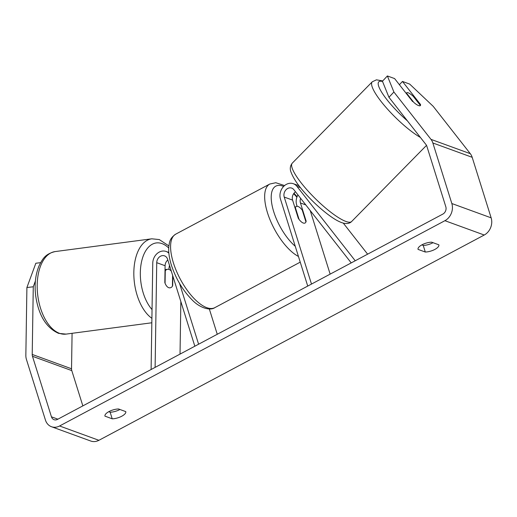 <?xml version="1.0" encoding="UTF-8"?>
<svg xmlns="http://www.w3.org/2000/svg" width="517" height="517" viewBox="0 0 517 517"><rect width="100%" height="100%" fill="white"/><g stroke="black" fill="none" stroke-linecap="round" stroke-linejoin="round"><path stroke-width="0.78" d="M167.812 259.973A6.547 5.429 -70 0 0 165.091 265.725L164.833 282.592A9.351 4.827 83.2 0 0 168.704 287.678A9.351 4.827 83.2 0 0 169.944 287.833M168.969 269.409L168.975 269.06A11.225 9.306 110 0 1 169.537 265.48M151.106 369.513L152.761 263.153A11.225 9.306 110 0 1 166.151 251.475A11.225 9.306 110 0 1 168.859 253.156M180.026 354.106L180.847 301.56M155.113 367.38L156.735 262.681A6.547 5.429 110 0 1 164.548 255.87A6.547 5.429 110 0 1 167.573 259.211L194.838 346.216M179.561 283.452L198.606 344.212M209.32 308.946L217.256 334.273M172.432 285.933A9.351 4.827 83.2 0 0 172.691 285.455L172.84 276.013M171.314 271.141A9.351 5.164 82.5 0 0 168.988 269.415A9.351 5.164 82.5 0 0 167.624 269.273A9.351 5.164 82.5 0 0 165.266 270.798L165.013 270.837M168.704 287.678A9.351 5.164 82.5 0 0 170.074 287.82A9.351 5.164 82.5 0 0 172.426 286.289L172.6 275.251M165.072 283.251L165.266 270.798M388.946 97.293L382.438 81.227L387.388 75.954L393.896 92.02L388.946 97.293L426.034 144.637A5.609 4.653 110 0 1 426.842 146.188L445.809 206.729A5.609 4.653 110 0 1 442.849 214.09L57.516 419.377A5.609 4.653 110 0 1 54.039 419.694A5.609 4.653 110 0 1 51.448 416.825L32.474 356.284A5.609 4.653 110 0 1 32.216 354.442L33.269 286.78L26.903 287.536L35.841 263.237L40.617 262.675M421.82 244.909L423.229 245.42A9.351 3.548 162.6 0 0 433.02 242.693M119.931 409.483A9.351 3.548 -17.4 0 1 110.14 412.217L108.732 411.706M104.977 416.191A9.351 3.548 -17.4 0 1 104.97 416.159A9.351 3.548 -17.4 0 1 108.984 411.571A9.351 3.548 -17.4 0 1 118.529 408.973L125.76 411.61A9.351 3.548 -17.4 0 1 125.773 411.635A9.351 3.548 -17.4 0 1 121.721 416.243A9.351 3.548 -17.4 0 1 112.215 418.822L104.957 416.127M422.066 244.774A9.351 3.548 162.6 0 0 418.053 249.362A9.351 3.548 162.6 0 0 418.066 249.394L425.297 252.031A9.351 3.548 162.6 0 0 434.81 249.452A9.351 3.548 162.6 0 0 438.855 244.845A9.351 3.548 162.6 0 0 438.843 244.812L431.611 242.176A9.351 3.548 162.6 0 0 422.066 244.774M399.402 84.71L402.465 81.447L409.677 84.077L433.214 106.347L470.302 153.685A13.093 10.857 110 0 1 472.176 157.304L491.15 217.844A13.093 10.857 110 0 1 484.235 235.022L98.902 440.303A13.093 10.857 110 0 1 90.798 441.046L51.48 426.725A13.093 10.857 110 0 1 45.425 420.03L26.451 359.489A13.093 10.857 110 0 1 25.85 355.198L26.903 287.536M393.896 92.02L430.984 139.364A13.093 10.857 110 0 1 432.858 142.983L451.832 203.524A13.093 10.857 110 0 1 444.917 220.694L59.584 425.982A13.093 10.857 110 0 1 51.48 426.725M82.843 405.884L71.792 370.605A5.609 4.653 110 0 1 71.533 368.77L72.083 333.31M35.395 281.002L33.269 286.78M420.218 105.707A9.351 2.055 44.5 0 0 420.276 105.3L413.122 96.175A9.351 2.055 44.5 0 0 408.449 92.892A9.351 2.055 44.5 0 0 406.782 92.724A9.351 2.055 44.5 0 0 406.633 93.267L413.781 102.392A9.351 2.055 44.5 0 0 416.515 104.537A9.351 2.398 43.2 0 0 418.557 105.571A9.351 2.398 43.2 0 0 420.373 105.584A9.351 2.398 43.2 0 0 420.489 104.447L402.465 81.447M420.004 104.964L420.489 104.447M412.624 101.584L394.6 78.584L387.388 75.954M423.229 245.42L425.297 252.031M110.14 412.217L112.215 418.822M355.231 260.768L296.92 186.346A11.225 9.306 -70 0 0 293.339 183.716A11.225 9.306 -70 0 0 283.032 187.109A11.225 9.306 -70 0 0 280.466 199.071L307.731 286.075M367.619 254.17L343.275 223.098M351.224 262.901L293.83 189.649A6.547 5.429 -70 0 0 291.737 188.11A6.547 5.429 -70 0 0 285.727 190.088A6.547 5.429 -70 0 0 284.227 197.067L311.493 284.066M300.616 198.308A6.547 5.429 -70 0 0 300.448 202.974L306.142 221.147A9.351 3.845 -118 0 1 305.056 223.014A9.351 3.845 -118 0 1 298.277 218.277L292.583 200.111A6.547 5.429 110 0 1 295.537 191.826M310.232 210.581L330.15 274.133M297.941 194.896A11.225 9.306 -70 0 0 296.687 204.978L297.101 206.309M306.142 221.147L305.767 221.347M294.994 207.802L295.369 207.608L299.065 219.402A9.351 3.845 62 0 0 305.056 223.014A9.351 3.845 62 0 0 305.948 221.909L302.251 210.115A9.351 3.845 62 0 0 296.26 206.503A9.351 3.845 62 0 0 295.369 207.608M165.091 265.725L156.735 262.681M59.966 333.484A41.625 22.981 -97.5 0 1 37.302 290.438A41.625 22.981 -97.5 0 1 55.145 251.579C44.83 254.047 42.536 259.237 39.189 265.531C35.473 274.294 34.309 284.402 35.705 295.853C38.562 315.254 46.181 327.752 58.563 333.355L66.047 334.111A41.625 22.981 -97.5 0 1 59.966 333.484M55.145 251.579L151.798 238.809A41.625 22.981 82.5 0 0 133.825 273.493A41.625 22.981 82.5 0 0 151.901 318.31M152.037 309.586A36.946 20.396 -97.5 0 1 140.915 265.215A36.946 20.396 -97.5 0 1 161.672 243.494A36.946 20.396 -97.5 0 1 168.704 247.986M484.235 235.022L444.917 220.694M98.902 440.303L59.584 425.982M71.533 368.77L32.216 354.442M71.792 370.605L32.474 356.284M57.891 419.171L51.448 416.825M470.302 153.685L430.984 139.364M472.176 157.304L432.858 142.983M491.15 217.844L451.832 203.524M300.474 187.645L296.92 186.346M292.583 200.111L284.227 197.067M305.799 204.926L300.448 202.974M298.445 256.445A41.625 17.106 -118 0 1 267.496 212.804A41.625 17.106 -118 0 1 269.796 184.033L275.8 182.727L284.583 185.571M296.881 197.242A36.946 15.187 62 0 0 293.643 193.707M283.646 186.43A36.946 15.187 62 0 0 273.719 211.692A36.946 15.187 62 0 0 295.272 246.305M269.796 184.033L175.722 234.156A41.625 17.106 62 0 0 173.421 262.92A41.625 17.106 62 0 0 214.865 307.628L300.235 262.145M351.638 221.515C348.064 225.244 341.718 222.808 339.818 221.838C331.197 218.18 315.674 205.333 304.578 192.557C297.844 185.028 293.313 178.191 290.987 172.045C289.733 168.781 290.166 165.815 292.279 163.146A41.625 9.138 44.5 0 0 307.938 190.909A41.625 9.138 44.5 0 0 344.232 220.765A41.625 9.138 44.5 0 0 351.638 221.515L426.506 145.374M382.535 81.473A36.946 8.11 44.5 0 0 382.005 92.769A36.946 8.11 44.5 0 0 407.39 120.842M420.411 137.457A41.625 9.138 -135.5 0 1 385.688 107.051A41.625 9.138 -135.5 0 1 372.259 81.809L292.279 163.146M166.151 251.475L168.8 252.438M151.798 238.809L159.281 239.565L168.872 245.918M151.83 322.776L66.047 334.111M167.624 269.273L165.033 269.615M299.026 185.784L293.339 183.716M293.999 193.235L297.081 196.693M175.722 234.156C169.35 238.589 169.531 242.344 168.762 247.029C168.406 252.393 169.292 258.455 171.418 265.215C175.961 278.954 182.876 290.528 192.156 299.938C199.775 307.983 210.173 310.969 214.865 307.628M294.826 207.265L296.26 206.503M406.168 93.351L406.782 92.724M382.722 80.923L376.434 79.831L372.259 81.809"/></g></svg>
